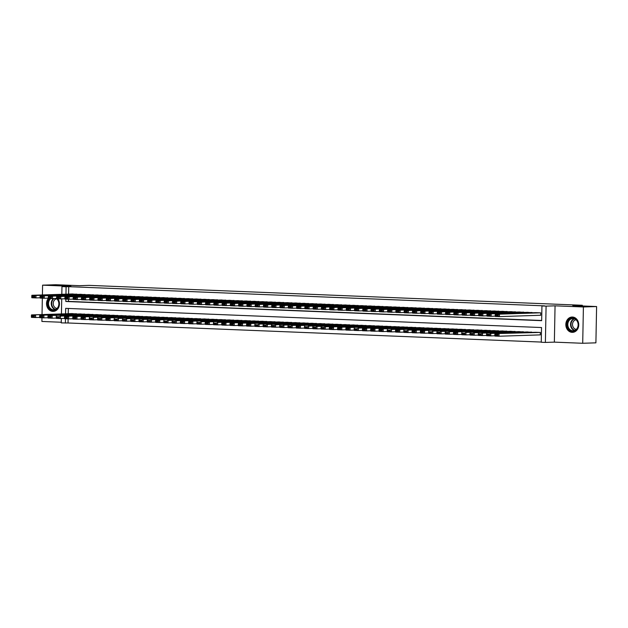 <?xml version="1.0" encoding="UTF-8"?>
<svg xmlns="http://www.w3.org/2000/svg" width="628" height="628" viewBox="0 0 628 628"><rect width="100%" height="100%" fill="white"/><g stroke="black" fill="none" stroke-linecap="round" stroke-linejoin="round"><path stroke-width="0.94" d="M48.372 298.339A7.662 6.453 -91.9 0 0 47.022 306.558A7.662 6.453 -91.9 0 0 52.854 311.394A7.662 6.453 -91.9 0 0 53.254 311.394A7.662 6.453 -91.9 0 0 58.922 306.872A7.662 6.453 -91.9 0 0 57.886 298.802M572.147 332.345A7.662 6.453 -91.9 0 0 572.548 332.345A7.662 6.453 -91.9 0 0 578.749 324.715A7.662 6.453 -91.9 0 0 572.438 317.038A7.662 6.453 -91.9 0 0 572.045 317.038A7.662 6.453 -91.9 0 0 565.836 324.668A7.662 6.453 -91.9 0 0 572.147 332.345M68.122 318.851L68.044 322.98L61.261 322.894L61.348 318.506M41.966 317.799L41.895 321.458L61.277 322.243M61.811 294.312L61.96 286.596L70.933 286.305L42.594 285.159L55.79 284.727L79.583 285.685L89.09 285.371L582.313 305.271L572.807 305.585L596.6 306.543L595.901 342.841L582.706 343.273L583.404 306.974L555.058 305.828L546.085 306.126L545.387 342.425L541.25 342.26L541.532 327.541L65.681 308.348L65.579 313.804M555.058 305.828L554.359 342.134L582.706 343.273M554.359 342.134L545.387 342.425M68.044 322.98L541.25 342.064M42.594 285.159L42.406 294.948M42.343 298.174L42.029 314.573M596.6 306.543L583.404 306.974M77.283 294.414L72.322 293.967M85.557 294.744L80.604 294.304M93.839 295.082L88.878 294.634M102.113 295.411L97.152 294.972M110.387 295.749L105.426 295.309M118.661 296.078L113.699 295.639M126.942 296.416L121.981 295.976M135.216 296.746L130.255 296.306M143.49 297.083L138.529 296.644M151.764 297.421L146.803 296.973M160.038 297.751L155.077 297.311M168.32 298.088L163.358 297.641M176.594 298.418L171.632 297.978M184.868 298.755L179.906 298.308M193.141 299.085L188.18 298.645M201.415 299.423L196.462 298.975M209.697 299.752L204.736 299.313M217.971 300.09L213.01 299.642M226.245 300.42L221.284 299.98M234.519 300.757L229.558 300.31M242.801 301.087L237.839 300.647M251.074 301.424L246.113 300.977M259.348 301.754L254.387 301.314M267.622 302.092L262.661 301.652M275.896 302.421L270.935 301.982M284.178 302.759L279.217 302.319M292.452 303.089L287.491 302.649M300.726 303.426L295.764 302.986M309 303.764L304.038 303.316M317.273 304.093L312.32 303.654M325.555 304.431L320.594 303.983M333.829 304.761L328.868 304.321M342.103 305.098L337.142 304.651M350.377 305.428L345.416 304.988M358.659 305.765L353.697 305.318M366.933 306.095L361.971 305.655M375.206 306.433L370.245 305.985M383.48 306.762L378.519 306.323M391.754 307.1L386.793 306.652M400.036 307.43L395.075 306.99M408.31 307.767L403.349 307.32M416.584 308.097L411.623 307.657M424.858 308.434L419.897 307.995M433.139 308.764L428.178 308.324M441.413 309.102L436.452 308.662M449.687 309.431L444.726 308.992M457.961 309.769L453 309.329M466.235 310.106L461.274 309.659M474.517 310.436L469.556 309.996M482.791 310.774L477.83 310.326M491.065 311.103L486.103 310.664M499.339 311.441L494.377 310.993M507.612 311.771L502.659 311.331M515.894 312.108L510.933 311.661M524.168 312.438L519.207 311.998M532.442 312.775L527.481 312.328M539.884 334.889L540.3 334.912L540.347 332.455L535.378 332.283M68.319 308.45L68.217 313.717M532.065 332.393L527.104 331.953M523.791 332.063L518.83 331.615M515.517 331.725L510.556 331.286M507.236 331.396L502.282 330.948M498.962 331.058L494 330.618M490.688 330.728L485.727 330.281M482.414 330.391L477.453 329.951M474.14 330.061L469.179 329.614M465.858 329.724L460.897 329.284M457.584 329.394L452.623 328.946M449.31 329.056L444.349 328.617M441.037 328.727L436.075 328.279M432.763 328.389L427.801 327.949M424.481 328.051L419.52 327.612M416.207 327.722L411.246 327.282M407.933 327.384L402.972 326.945M399.659 327.055L394.698 326.615M391.377 326.717L386.424 326.277M383.104 326.387L378.142 325.94M374.83 326.05L369.868 325.61M366.556 325.72L361.595 325.273M358.282 325.382L353.321 324.943M350 325.053L345.039 324.605M341.726 324.715L336.765 324.276M333.452 324.386L328.491 323.938M325.178 324.048L320.217 323.608M316.904 323.718L311.943 323.271M308.623 323.381L303.662 322.941M300.349 323.051L295.388 322.604M292.075 322.714L287.114 322.274M283.801 322.384L278.84 321.936M275.519 322.046L270.558 321.607M267.245 321.709L262.284 321.269M258.971 321.379L254.01 320.939M250.698 321.041L245.736 320.602M242.424 320.712L237.463 320.272M234.142 320.374L229.181 319.935M225.868 320.045L220.907 319.597M217.594 319.707L212.633 319.267M209.32 319.377L204.359 318.93M201.039 319.04L196.085 318.6M192.765 318.71L187.803 318.263M184.491 318.372L179.529 317.933M176.217 318.043L171.256 317.595M167.943 317.705L162.982 317.266M159.661 317.376L154.7 316.928M151.387 317.038L146.426 316.598M143.113 316.708L138.152 316.261M134.839 316.371L129.878 315.931M126.566 316.041L121.604 315.594M118.284 315.703L113.323 315.264M110.01 315.366L105.049 314.926M101.736 315.036L96.775 314.597M93.462 314.699L88.501 314.259M85.18 314.369L80.227 313.929M76.906 314.031L71.945 313.592M65.862 299.124L65.814 301.479L541.658 320.673L541.94 305.962L544.586 305.875L68.735 286.674L68.593 294.092M68.499 299.226L68.452 301.393L541.666 320.484M540.261 315.272L540.677 315.287L540.724 312.838L535.755 312.666M582.297 305.962L582.313 305.271M61.96 286.596L66.097 286.761L65.956 294.179M68.735 286.674L66.097 286.761M541.94 305.962L546.085 306.126M61.434 313.937L61.725 298.889M65.485 318.741L65.398 323.067M68.452 301.393L65.814 301.479M540.308 312.815L499.448 314.157L499.401 316.614L540.677 315.256M536.171 312.65L495.311 313.992L499.448 314.157L498.122 314.895L495.225 314.777L495.209 315.758L498.106 315.876L498.122 314.895M498.106 315.876L499.401 316.614L495.264 316.441L495.209 315.758M495.225 314.777L495.311 313.992M539.931 332.44L494.935 333.617L535.794 332.275M497.745 334.512L499.072 333.782L499.025 336.231L494.888 336.066L494.833 335.376L497.729 335.493L497.745 334.512L494.848 334.394L494.833 335.376M540.3 334.881L499.025 336.231L497.729 335.493M494.935 333.617L494.848 334.394M572.846 318.051A6.625 5.589 88.1 0 1 578.302 324.904A6.625 5.589 88.1 0 1 572.587 331.301A6.625 5.589 88.1 0 1 567.131 324.448A6.625 5.589 88.1 0 1 572.846 318.051M572.862 330.799A6.139 5.173 -91.9 0 0 573.183 330.799A6.139 5.173 -91.9 0 0 578.153 324.684A6.139 5.173 -91.9 0 0 573.097 318.537A6.139 5.173 -91.9 0 0 572.783 318.537A6.139 5.173 -91.9 0 0 567.806 324.645A6.139 5.173 -91.9 0 0 572.862 330.799M572.885 317.077A7.607 6.413 -91.9 0 0 572.862 317.069A7.607 6.413 -91.9 0 0 572.469 317.069A7.607 6.413 -91.9 0 0 566.299 324.652A7.607 6.413 -91.9 0 0 572.571 332.283A7.607 6.413 -91.9 0 0 572.964 332.283A7.607 6.413 -91.9 0 0 573.388 332.251M576.347 329.37A4.836 4.074 88.1 0 1 572.516 324.684A4.836 4.074 88.1 0 1 576.033 319.754M57.077 298.771A6.625 5.589 88.1 0 1 58.325 300.616A6.625 5.589 88.1 0 1 56.104 309.573A6.625 5.589 88.1 0 1 48.521 306.841A6.625 5.589 88.1 0 1 49.965 298.481M50.892 298.52A6.139 5.173 -91.9 0 0 49.149 306.605A6.139 5.173 -91.9 0 0 53.89 309.855A6.139 5.173 -91.9 0 0 58.223 300.836A6.139 5.173 -91.9 0 0 56.677 298.755M57.054 308.419A4.836 4.074 88.1 0 1 53.718 305.875A4.836 4.074 88.1 0 1 56.74 298.81M48.764 298.433A7.607 6.413 -91.9 0 0 47.799 307.304A7.607 6.413 -91.9 0 0 53.67 311.331A7.607 6.413 -91.9 0 0 54.094 311.307M101.705 295.129L60.838 296.463L60.79 298.92L56.653 298.747A6.139 5.173 -91.9 0 0 56.3 298.457M532.034 312.485L491.167 313.827L491.12 316.276L495.241 316.143M527.897 312.32L487.03 313.655L491.167 313.827L489.848 314.557L486.951 314.44L486.935 315.421L489.832 315.539L489.848 314.557M489.832 315.539L491.12 316.276L486.983 316.112L486.935 315.421M486.951 314.44L487.03 313.655M523.76 312.147L482.893 313.49L482.846 315.947L486.959 315.805M519.623 311.983L478.756 313.325L482.893 313.49L481.574 314.228L478.677 314.11L478.662 315.091L481.558 315.209L481.574 314.228M481.558 315.209L482.846 315.947L478.709 315.774L478.662 315.091M478.677 314.11L478.756 313.325M515.486 311.818L474.619 313.16L474.572 315.609L478.685 315.476M511.349 311.653L470.482 312.987L474.619 313.16L473.3 313.89L470.403 313.772L470.38 314.754L473.276 314.871L473.3 313.89M473.276 314.871L474.572 315.609L470.435 315.444L470.38 314.754M470.403 313.772L470.482 312.987M507.204 311.48L466.345 312.822L466.298 315.28L470.411 315.138M503.067 311.315L462.208 312.658L466.345 312.822L465.026 313.56L462.13 313.443L462.106 314.424L465.003 314.534L465.026 313.56M465.003 314.534L466.298 315.28L462.161 315.107L462.106 314.424M462.13 313.443L462.208 312.658M531.657 332.102L490.79 333.444L527.52 331.937M489.471 334.182L490.79 333.444L490.743 335.901L486.606 335.729L486.559 335.046L489.455 335.164L489.471 334.182L486.574 334.065L486.559 335.046M494.864 335.768L490.743 335.901L489.455 335.164M486.653 333.28L486.574 334.065M523.383 331.772L482.516 333.115L519.246 331.608M481.197 333.845L482.516 333.115L482.469 335.564L478.332 335.399L478.285 334.708L481.181 334.826L481.197 333.845L478.3 333.727L478.285 334.708M486.59 335.43L482.469 335.564L481.181 334.826M478.379 332.942L478.3 333.727M515.109 331.435L474.242 332.777L510.972 331.27M472.923 333.515L474.242 332.777L474.195 335.234L470.058 335.062L470.003 334.379L472.9 334.496L472.923 333.515L470.027 333.397L470.003 334.379M478.308 335.093L474.195 335.234L472.9 334.496M470.105 332.612L470.027 333.397M506.827 331.105L465.968 332.447L502.69 330.94M464.649 333.178L465.968 332.447L465.921 334.897L461.784 334.732L461.729 334.041L464.626 334.159L464.649 333.178L461.753 333.06L461.729 334.041M470.034 334.763L465.921 334.897L464.626 334.159M461.831 332.275L461.753 333.06M498.93 311.15L458.071 312.493L458.024 314.942L462.137 314.809M494.793 310.986L453.934 312.32L458.071 312.493L456.744 313.223L453.848 313.105L453.832 314.086L456.729 314.204L456.744 313.223M456.729 314.204L458.024 314.942L453.887 314.777L453.832 314.086M453.848 313.105L453.934 312.32M498.554 330.768L453.557 331.945L494.417 330.603M456.368 332.848L457.694 332.11L457.647 334.567L453.51 334.394L453.455 333.711L456.352 333.829L456.368 332.848L453.471 332.73L453.455 333.711M461.761 334.426L457.647 334.567L456.352 333.829M453.557 331.945L453.471 332.73M490.656 310.813L449.789 312.155L449.742 314.612L453.863 314.471M486.519 310.648L445.652 311.99L449.789 312.155L448.47 312.885L445.574 312.775L445.558 313.757L448.455 313.867L448.47 312.885M448.455 313.867L449.742 314.612L445.605 314.44L445.558 313.757M445.574 312.775L445.652 311.99M490.28 330.438L449.413 331.78L486.143 330.273M448.094 332.51L449.413 331.78L449.365 334.229L445.228 334.065L445.181 333.374L448.078 333.492L448.094 332.51L445.197 332.393L445.181 333.374M453.487 334.096L449.365 334.229L448.078 333.492M445.276 331.608L445.197 332.393M482.382 310.483L441.515 311.826L441.468 314.275L445.582 314.141M478.246 310.311L437.378 311.653L441.515 311.826L440.197 312.556L437.3 312.438L437.284 313.419L440.173 313.537L440.197 312.556M440.173 313.537L441.468 314.275L437.331 314.11L437.284 313.419M437.3 312.438L437.378 311.653M482.006 330.1L441.139 331.443L477.869 329.936M439.82 332.181L441.139 331.443L441.091 333.9L436.955 333.727L436.907 333.044L439.804 333.162L439.82 332.181L436.923 332.063L436.907 333.044M445.205 333.758L441.091 333.9L439.804 333.162M437.002 331.278L436.923 332.063M474.109 310.146L433.241 311.488L433.194 313.937L437.308 313.804M469.964 309.981L429.105 311.323L433.241 311.488L431.923 312.218L429.026 312.108L429.002 313.089L431.899 313.199L431.923 312.218M431.899 313.199L433.194 313.937L429.057 313.772L429.002 313.089M429.026 312.108L429.105 311.323M473.732 329.771L432.865 331.113L469.587 329.606M431.546 331.843L432.865 331.113L432.818 333.562L428.681 333.397L428.626 332.707L431.522 332.824L431.546 331.843L428.649 331.725L428.626 332.707M436.931 333.429L432.818 333.562L431.522 332.824M428.728 330.94L428.649 331.725M465.827 309.816L424.968 311.15L424.921 313.608L429.034 313.474M461.69 309.643L420.831 310.986L424.968 311.15L423.641 311.888L420.744 311.771L420.729 312.752L423.625 312.87L423.641 311.888M423.625 312.87L424.921 313.608L420.784 313.443L420.729 312.752M420.744 311.771L420.831 310.986M465.45 329.433L420.454 330.611L461.313 329.268M423.264 331.506L424.591 330.775L424.544 333.233L420.407 333.06L420.352 332.377L423.248 332.487L423.264 331.506L420.368 331.396L420.352 332.377M428.657 333.091L424.544 333.233L423.248 332.487M420.454 330.611L420.368 331.396M457.553 309.478L416.694 310.821L416.647 313.27L420.76 313.137M453.416 309.314L412.549 310.656L416.694 310.821L415.367 311.551L412.47 311.433L412.455 312.414L415.351 312.532L415.367 311.551M415.351 312.532L416.647 313.27L412.502 313.105L412.455 312.414M412.47 311.433L412.549 310.656M457.176 329.103L412.172 330.273L453.039 328.931M414.99 331.176L416.317 330.446L416.27 332.895L412.125 332.73L412.078 332.039L414.975 332.157L414.99 331.176L412.094 331.058L412.078 332.039M420.383 332.762L416.27 332.895L414.975 332.157M412.172 330.273L412.094 331.058M449.279 309.149L408.412 310.483L408.365 312.94L412.486 312.807M445.142 308.976L404.275 310.318L408.412 310.483L407.093 311.221L404.197 311.103L404.181 312.085L407.077 312.202L407.093 311.221M407.077 312.202L408.365 312.94L404.228 312.775L404.181 312.085M404.197 311.103L404.275 310.318M448.902 328.766L408.035 330.108L444.765 328.601M406.716 330.838L408.035 330.108L407.988 332.557L403.851 332.393L403.804 331.71L406.701 331.82L406.716 330.838L403.82 330.728L403.804 331.71M412.109 332.424L407.988 332.557L406.701 331.82M403.898 329.943L403.82 330.728M441.005 308.811L400.138 310.154L400.091 312.603L404.204 312.469M436.868 308.646L396.001 309.989L400.138 310.154L398.819 310.884L395.923 310.766L395.899 311.747L398.796 311.865L398.819 310.884M398.796 311.865L400.091 312.603L395.954 312.438L395.899 311.747M395.923 310.766L396.001 309.989M440.628 328.436L395.624 329.606L436.491 328.263M398.442 330.509L399.761 329.771L399.714 332.228L395.577 332.063L395.522 331.372L398.419 331.49L398.442 330.509L395.546 330.391L395.522 331.372M403.828 332.094L399.714 332.228L398.419 331.49M395.624 329.606L395.546 330.391M432.723 308.481L391.864 309.816L391.817 312.273L395.93 312.14M428.586 308.309L387.727 309.651L391.864 309.816L390.545 310.554L387.649 310.436L387.625 311.417L390.522 311.535L390.545 310.554M390.522 311.535L391.817 312.273L387.68 312.108L387.625 311.417M387.649 310.436L387.727 309.651M432.347 328.099L391.487 329.441L428.21 327.934M390.169 330.171L391.487 329.441L391.44 331.89L387.303 331.725L387.248 331.034L390.145 331.152L390.169 330.171L387.272 330.053L387.248 331.034M395.554 331.757L391.44 331.89L390.145 331.152M387.35 329.276L387.272 330.053M424.45 308.144L383.59 309.486L383.543 311.935L387.657 311.802M420.313 307.979L379.453 309.321L383.59 309.486L382.264 310.216L379.367 310.099L379.351 311.08L382.248 311.198L382.264 310.216M382.248 311.198L383.543 311.935L379.406 311.771L379.351 311.08M379.367 310.099L379.453 309.321M424.073 327.769L379.077 328.939L419.936 327.596M381.887 329.841L383.213 329.103L383.166 331.56L379.029 331.396L378.974 330.705L381.871 330.823L381.887 329.841L378.99 329.724L378.974 330.705M387.28 331.427L383.166 331.56L381.871 330.823M379.077 328.939L378.99 329.724M416.176 307.814L375.309 309.149L375.261 311.606L379.383 311.472M412.039 307.642L371.172 308.984L375.309 309.149L373.99 309.887L371.093 309.769L371.077 310.75L373.974 310.868L373.99 309.887M373.974 310.868L375.261 311.606L371.124 311.433L371.077 310.75M371.093 309.769L371.172 308.984M415.799 327.431L370.795 328.609L411.662 327.267M373.613 329.504L374.932 328.774L374.885 331.223L370.748 331.058L370.701 330.367L373.597 330.485L373.613 329.504L370.716 329.386L370.701 330.367M379.006 331.089L374.885 331.223L373.597 330.485M370.795 328.609L370.716 329.386M407.902 307.477L367.035 308.819L366.988 311.268L371.101 311.135M403.765 307.312L362.898 308.654L367.035 308.819L365.716 309.549L362.819 309.431L362.803 310.413L365.7 310.53L365.716 309.549M365.7 310.53L366.988 311.268L362.851 311.103L362.803 310.413M362.819 309.431L362.898 308.654M407.525 327.102L362.521 328.271L403.388 326.929M365.339 329.174L366.658 328.436L366.611 330.893L362.474 330.728L362.427 330.038L365.323 330.155L365.339 329.174L362.442 329.056L362.427 330.038M370.724 330.76L366.611 330.893L365.323 330.155M362.521 328.271L362.442 329.056M399.628 307.139L358.761 308.481L358.714 310.939L362.827 310.805M395.483 306.974L354.624 308.317L358.761 308.481L357.442 309.219L354.545 309.102L354.522 310.083L357.418 310.201L357.442 309.219M357.418 310.201L358.714 310.939L354.577 310.766L354.522 310.083M354.545 309.102L354.624 308.317M399.251 326.764L358.384 328.106L395.114 326.599M357.065 328.837L358.384 328.106L358.337 330.556L354.2 330.391L354.145 329.7L357.042 329.818L357.065 328.837L354.168 328.719L354.145 329.7M362.45 330.422L358.337 330.556L357.042 329.818M354.247 327.942L354.168 328.719M391.346 306.809L350.487 308.152L350.44 310.601L354.553 310.468M387.209 306.645L346.35 307.979L350.487 308.152L349.168 308.882L346.271 308.764L346.248 309.745L349.144 309.863L349.168 308.882M349.144 309.863L350.44 310.601L346.303 310.436L346.248 309.745M346.271 308.764L346.35 307.979M390.969 326.434L345.973 327.604L386.832 326.262M348.791 328.507L350.11 327.769L350.063 330.226L345.926 330.061L345.871 329.37L348.768 329.488L348.791 328.507L345.895 328.389L345.871 329.37M354.176 330.093L350.063 330.226L348.768 329.488M345.973 327.604L345.895 328.389M383.072 306.472L342.213 307.814L342.166 310.271L346.279 310.13M378.935 306.307L338.076 307.649L342.213 307.814L340.886 308.552L337.99 308.434L337.974 309.416L340.871 309.533L340.886 308.552M340.871 309.533L342.166 310.271L338.029 310.099L337.974 309.416M337.99 308.434L338.076 307.649M382.695 326.097L337.699 327.274L378.558 325.932M340.509 328.169L341.836 327.439L341.789 329.888L337.652 329.724L337.597 329.033L340.494 329.151L340.509 328.169L337.613 328.051L337.597 329.033M345.902 329.755L341.789 329.888L340.494 329.151M337.699 327.274L337.613 328.051M374.798 306.142L333.931 307.485L333.884 309.934L338.005 309.8M370.661 305.977L329.794 307.312L333.931 307.485L332.612 308.215L329.716 308.097L329.7 309.078L332.597 309.196L332.612 308.215M332.597 309.196L333.884 309.934L329.747 309.769L329.7 309.078M329.716 308.097L329.794 307.312M374.421 325.759L329.417 326.937L370.284 325.594M332.236 327.84L333.554 327.102L333.507 329.559L329.37 329.386L329.323 328.703L332.22 328.821L332.236 327.84L329.339 327.722L329.323 328.703M337.629 329.425L333.507 329.559L332.22 328.821M329.417 326.937L329.339 327.722M366.524 305.805L325.657 307.147L325.61 309.604L329.724 309.463M362.387 305.64L321.52 306.982L325.657 307.147L324.338 307.885L321.442 307.767L321.426 308.748L324.315 308.866L324.338 307.885M324.315 308.866L325.61 309.604L321.473 309.431L321.426 308.748M321.442 307.767L321.52 306.982M366.148 325.43L325.28 326.772L362.011 325.265M323.962 327.502L325.28 326.772L325.233 329.221L321.096 329.056L321.049 328.365L323.938 328.483L323.962 327.502L321.065 327.384L321.049 328.365M329.347 329.088L325.233 329.221L323.938 328.483M321.144 326.599L321.065 327.384M358.25 305.475L317.383 306.817L317.336 309.266L321.45 309.133M354.106 305.31L313.246 306.645L317.383 306.817L316.065 307.547L313.168 307.43L313.144 308.411L316.041 308.529L316.065 307.547M316.041 308.529L317.336 309.266L313.199 309.102L313.144 308.411M313.168 307.43L313.246 306.645M357.874 325.092L317.007 326.434L353.729 324.927M315.688 327.172L317.007 326.434L316.959 328.891L312.822 328.719L312.768 328.036L315.664 328.154L315.688 327.172L312.791 327.055L312.768 328.036M321.073 328.75L316.959 328.891L315.664 328.154M312.87 326.27L312.791 327.055M349.969 305.137L309.109 306.48L309.062 308.937L313.176 308.795M345.832 304.973L304.973 306.315L309.109 306.48L307.783 307.218L304.886 307.1L304.87 308.081L307.767 308.191L307.783 307.218M307.767 308.191L309.062 308.937L304.925 308.764L304.87 308.081M304.886 307.1L304.973 306.315M349.592 324.762L308.733 326.105L345.455 324.598M307.406 326.835L308.733 326.105L308.686 328.554L304.549 328.389L304.494 327.698L307.39 327.816L307.406 326.835L304.509 326.717L304.494 327.698M312.799 328.42L308.686 328.554L307.39 327.816M304.596 325.932L304.509 326.717M341.695 304.808L300.836 306.15L300.788 308.599L304.902 308.466M337.558 304.643L296.691 305.977L300.836 306.15L299.509 306.88L296.612 306.762L296.597 307.744L299.493 307.861L299.509 306.88M299.493 307.861L300.788 308.599L296.644 308.434L296.597 307.744M296.612 306.762L296.691 305.977M341.318 324.425L296.314 325.602L337.181 324.26M299.132 326.505L300.459 325.767L300.412 328.224L296.267 328.051L296.22 327.369L299.116 327.486L299.132 326.505L296.235 326.387L296.22 327.369M304.525 328.083L300.412 328.224L299.116 327.486M296.314 325.602L296.235 326.387M333.421 304.47L292.554 305.812L292.507 308.262L296.628 308.128M329.284 304.305L288.417 305.648L292.554 305.812L291.235 306.543L288.338 306.433L288.323 307.414L291.219 307.524L291.235 306.543M291.219 307.524L292.507 308.262L288.37 308.097L288.323 307.414M288.338 306.433L288.417 305.648M333.044 324.095L292.177 325.437L328.907 323.93M290.858 326.168L292.177 325.437L292.13 327.887L287.993 327.722L287.946 327.031L290.843 327.149L290.858 326.168L287.962 326.05L287.946 327.031M296.251 327.753L292.13 327.887L290.843 327.149M288.04 325.265L287.962 326.05M325.147 304.14L284.28 305.483L284.233 307.932L288.346 307.799M321.01 303.968L280.143 305.31L284.28 305.483L282.961 306.213L280.064 306.095L280.041 307.076L282.938 307.194L282.961 306.213M282.938 307.194L284.233 307.932L280.096 307.767L280.041 307.076M280.064 306.095L280.143 305.31M324.77 323.758L283.903 325.1L320.633 323.593M282.584 325.838L283.903 325.1L283.856 327.557L279.719 327.384L279.664 326.701L282.561 326.811L282.584 325.838L279.688 325.72L279.664 326.701M287.969 327.416L283.856 327.557L282.561 326.811M279.766 324.935L279.688 325.72M316.865 303.803L276.006 305.145L275.959 307.594L280.072 307.461M312.728 303.638L271.869 304.98L276.006 305.145L274.687 305.875L271.791 305.765L271.767 306.747L274.664 306.856L274.687 305.875M274.664 306.856L275.959 307.594L271.822 307.43L271.767 306.747M271.791 305.765L271.869 304.98M316.488 323.428L275.629 324.77L312.351 323.263M274.31 325.5L275.629 324.77L275.582 327.219L271.445 327.055L271.39 326.364L274.287 326.481L274.31 325.5L271.414 325.382L271.39 326.364M279.696 327.086L275.582 327.219L274.287 326.481M271.492 324.598L271.414 325.382M308.591 303.473L267.732 304.808L267.685 307.265L271.798 307.131M304.454 303.3L263.595 304.643L267.732 304.808L266.405 305.546L263.509 305.428L263.493 306.409L266.39 306.527L266.405 305.546M266.39 306.527L267.685 307.265L263.548 307.1L263.493 306.409M263.509 305.428L263.595 304.643M308.215 323.09L267.355 324.433L304.078 322.925M266.029 325.163L267.355 324.433L267.308 326.882L263.171 326.717L263.116 326.034L266.013 326.144L266.029 325.163L263.132 325.053L263.116 326.034M271.422 326.748L267.308 326.882L266.013 326.144M263.218 324.268L263.132 325.053M300.317 303.136L259.45 304.478L259.403 306.927L263.524 306.794M296.18 302.971L255.313 304.313L259.45 304.478L258.132 305.208L255.235 305.09L255.219 306.072L258.116 306.189L258.132 305.208M258.116 306.189L259.403 306.927L255.266 306.762L255.219 306.072M255.235 305.09L255.313 304.313M299.941 322.761L259.074 324.103L295.804 322.588M257.755 324.833L259.074 324.103L259.026 326.552L254.889 326.387L254.842 325.697L257.739 325.814L257.755 324.833L254.858 324.715L254.842 325.697M263.148 326.419L259.026 326.552L257.739 325.814M254.937 323.93L254.858 324.715M292.044 302.806L251.176 304.14L251.129 306.597L255.243 306.464M287.907 302.633L247.04 303.976L251.176 304.14L249.858 304.878L246.961 304.761L246.945 305.742L249.842 305.86L249.858 304.878M249.842 305.86L251.129 306.597L246.992 306.433L246.945 305.742M246.961 304.761L247.04 303.976M291.667 322.423L246.663 323.601L287.53 322.258M249.481 324.495L250.8 323.765L250.753 326.215L246.616 326.05L246.569 325.367L249.465 325.477L249.481 324.495L246.584 324.386L246.569 325.367M254.866 326.081L250.753 326.215L249.465 325.477M246.663 323.601L246.584 324.386M283.77 302.468L242.903 303.811L242.855 306.26L246.969 306.126M279.625 302.304L238.766 303.646L242.903 303.811L241.584 304.541L238.687 304.423L238.664 305.404L241.56 305.522L241.584 304.541M241.56 305.522L242.855 306.26L238.719 306.095L238.664 305.404M238.687 304.423L238.766 303.646M283.393 322.093L238.389 323.263L279.248 321.921M241.207 324.166L242.526 323.428L242.479 325.885L238.342 325.72L238.287 325.029L241.183 325.147L241.207 324.166L238.31 324.048L238.287 325.029M246.592 325.751L242.479 325.885L241.183 325.147M238.389 323.263L238.31 324.048M275.488 302.139L234.629 303.473L234.582 305.93L238.695 305.797M271.351 301.966L230.492 303.308L234.629 303.473L233.31 304.211L230.413 304.093L230.39 305.075L233.286 305.192L233.31 304.211M233.286 305.192L234.582 305.93L230.445 305.765L230.39 305.075M230.413 304.093L230.492 303.308M275.111 321.756L230.115 322.933L270.974 321.591M232.933 323.828L234.252 323.098L234.205 325.547L230.068 325.382L230.013 324.692L232.91 324.809L232.933 323.828L230.036 323.71L230.013 324.692M238.318 325.414L234.205 325.547L232.91 324.809M230.115 322.933L230.036 323.71M267.214 301.801L226.355 303.143L226.308 305.593L230.421 305.459M263.077 301.636L222.218 302.979L226.355 303.143L225.028 303.874L222.131 303.756L222.116 304.737L225.012 304.855L225.028 303.874M225.012 304.855L226.308 305.593L222.171 305.428L222.116 304.737M222.131 303.756L222.218 302.979M266.837 321.426L221.841 322.596L262.7 321.253M224.651 323.499L225.978 322.761L225.931 325.218L221.794 325.053L221.739 324.362L224.636 324.48L224.651 323.499L221.755 323.381L221.739 324.362M230.044 325.084L225.931 325.218L224.636 324.48M221.841 322.596L221.755 323.381M258.94 301.471L218.073 302.806L218.026 305.263L222.147 305.13M254.803 301.299L213.936 302.641L218.073 302.806L216.754 303.544L213.858 303.426L213.842 304.407L216.739 304.525L216.754 303.544M216.739 304.525L218.026 305.263L213.889 305.09L213.842 304.407M213.858 303.426L213.936 302.641M258.563 321.089L217.696 322.431L254.426 320.924M216.377 323.161L217.696 322.431L217.649 324.88L213.512 324.715L213.465 324.024L216.362 324.142L216.377 323.161L213.481 323.043L213.465 324.024M221.77 324.747L217.649 324.88L216.362 324.142M213.559 322.266L213.481 323.043M250.666 301.134L209.799 302.476L209.752 304.925L213.865 304.792M246.529 300.969L205.662 302.311L209.799 302.476L208.48 303.206L205.584 303.089L205.568 304.07L208.457 304.188L208.48 303.206M208.457 304.188L209.752 304.925L205.615 304.761L205.568 304.07M205.584 303.089L205.662 302.311M250.289 320.759L205.285 321.929L246.152 320.586M208.104 322.831L209.422 322.093L209.375 324.55L205.238 324.386L205.191 323.695L208.08 323.812L208.104 322.831L205.207 322.714L205.191 323.695M213.489 324.417L209.375 324.55L208.08 323.812M205.285 321.929L205.207 322.714M242.392 300.796L201.525 302.139L201.478 304.596L205.591 304.462M238.248 300.631L197.388 301.974L201.525 302.139L200.206 302.877L197.31 302.759L197.286 303.74L200.183 303.858L200.206 302.877M200.183 303.858L201.478 304.596L197.341 304.423L197.286 303.74M197.31 302.759L197.388 301.974M242.016 320.421L201.148 321.764L237.871 320.256M199.83 322.494L201.148 321.764L201.101 324.213L196.964 324.048L196.909 323.357L199.806 323.475L199.83 322.494L196.933 322.376L196.909 323.357M205.215 324.079L201.101 324.213L199.806 323.475M197.011 321.599L196.933 322.376M234.111 300.467L193.251 301.809L193.204 304.258L197.318 304.125M229.974 300.302L189.114 301.636L193.251 301.809L191.925 302.539L189.028 302.421L189.012 303.403L191.909 303.52L191.925 302.539M191.909 303.52L193.204 304.258L189.067 304.093L189.012 303.403M189.028 302.421L189.114 301.636M233.734 320.092L188.738 321.261L229.597 319.919M191.548 322.164L192.875 321.426L192.827 323.883L188.69 323.71L188.636 323.028L191.532 323.145L191.548 322.164L188.651 322.046L188.636 323.028M196.941 323.75L192.827 323.883L191.532 323.145M188.738 321.261L188.651 322.046M225.837 300.129L184.977 301.471L184.93 303.928L189.044 303.787M221.7 299.964L180.833 301.307L184.977 301.471L183.651 302.209L180.754 302.092L180.738 303.073L183.635 303.191L183.651 302.209M183.635 303.191L184.93 303.928L180.786 303.756L180.738 303.073M180.754 302.092L180.833 301.307M225.46 319.754L180.456 320.932L221.323 319.589M183.274 321.826L184.601 321.096L184.554 323.546L180.409 323.381L180.362 322.69L183.258 322.808L183.274 321.826L180.377 321.709L180.362 322.69M188.667 323.412L184.554 323.546L183.258 322.808M180.456 320.932L180.377 321.709M217.563 299.799L176.696 301.142L176.649 303.591L180.77 303.457M213.426 299.635L172.559 300.969L176.696 301.142L175.377 301.872L172.48 301.754L172.464 302.735L175.361 302.853L175.377 301.872M175.361 302.853L176.649 303.591L172.512 303.426L172.464 302.735M172.48 301.754L172.559 300.969M217.186 319.416L176.319 320.759L213.049 319.252M175 321.497L176.319 320.759L176.272 323.216L172.135 323.043L172.088 322.36L174.984 322.478L175 321.497L172.103 321.379L172.088 322.36M180.393 323.082L176.272 323.216L174.984 322.478M172.182 320.594L172.103 321.379M209.289 299.462L168.422 300.804L168.375 303.261L172.488 303.12M205.152 299.297L164.285 300.639L168.422 300.804L167.103 301.542L164.206 301.424L164.183 302.406L167.079 302.523L167.103 301.542M167.079 302.523L168.375 303.261L164.238 303.089L164.183 302.406M164.206 301.424L164.285 300.639M208.912 319.087L168.045 320.429L204.775 318.922M166.726 321.159L168.045 320.429L167.998 322.878L163.861 322.714L163.806 322.023L166.703 322.14L166.726 321.159L163.829 321.041L163.806 322.023M172.111 322.745L167.998 322.878L166.703 322.14M163.908 320.256L163.829 321.041M201.007 299.132L160.148 300.474L160.101 302.924L164.214 302.79M196.87 298.967L156.011 300.302L160.148 300.474L158.829 301.204L155.932 301.087L155.909 302.068L158.806 302.186L158.829 301.204M158.806 302.186L160.101 302.924L155.964 302.759L155.909 302.068M155.932 301.087L156.011 300.302M200.63 318.749L155.634 319.927L196.493 318.584M158.452 320.829L159.771 320.092L159.724 322.549L155.587 322.376L155.532 321.693L158.429 321.811L158.452 320.829L155.556 320.712L155.532 321.693M163.837 322.407L159.724 322.549L158.429 321.811M155.634 319.927L155.556 320.712M192.733 298.795L151.874 300.137L151.827 302.594L155.94 302.453M188.596 298.63L147.737 299.972L151.874 300.137L150.547 300.875L147.651 300.757L147.635 301.738L150.532 301.848L150.547 300.875M150.532 301.848L151.827 302.594L147.69 302.421L147.635 301.738M147.651 300.757L147.737 299.972M192.356 318.42L151.497 319.762L188.219 318.255M150.171 320.492L151.497 319.762L151.45 322.211L147.313 322.046L147.258 321.355L150.155 321.473L150.171 320.492L147.274 320.374L147.258 321.355M155.563 322.078L151.45 322.211L150.155 321.473M147.36 319.589L147.274 320.374M184.459 298.465L143.592 299.807L143.545 302.256L147.666 302.123M180.322 298.3L139.455 299.635L143.592 299.807L142.273 300.537L139.377 300.42L139.361 301.401L142.258 301.519L142.273 300.537M142.258 301.519L143.545 302.256L139.408 302.092L139.361 301.401M139.377 300.42L139.455 299.635M184.083 318.082L143.215 319.424L179.946 317.917M141.897 320.162L143.215 319.424L143.168 321.881L139.031 321.709L138.984 321.026L141.881 321.144L141.897 320.162L139 320.045L138.984 321.026M147.29 321.74L143.168 321.881L141.881 321.144M139.078 319.26L139 320.045M176.185 298.127L135.318 299.47L135.271 301.919L139.385 301.785M172.048 297.962L131.181 299.305L135.318 299.47L133.999 300.2L131.103 300.09L131.087 301.071L133.984 301.181L133.999 300.2M133.984 301.181L135.271 301.919L131.134 301.754L131.087 301.071M131.103 300.09L131.181 299.305M175.809 317.752L134.942 319.095L171.672 317.587M133.623 319.825L134.942 319.095L134.894 321.544L130.757 321.379L130.71 320.688L133.607 320.806L133.623 319.825L130.726 319.707L130.71 320.688M139.008 321.41L134.894 321.544L133.607 320.806M130.805 318.922L130.726 319.707M167.912 297.798L127.044 299.14L126.997 301.589L131.111 301.456M163.767 297.625L122.907 298.967L127.044 299.14L125.726 299.87L122.829 299.752L122.805 300.734L125.702 300.851L125.726 299.87M125.702 300.851L126.997 301.589L122.86 301.424L122.805 300.734M122.829 299.752L122.907 298.967M167.535 317.415L126.668 318.757L163.39 317.25M125.349 319.495L126.668 318.757L126.621 321.214L122.484 321.041L122.429 320.359L125.325 320.468L125.349 319.495L122.452 319.377L122.429 320.359M130.734 321.073L126.621 321.214L125.325 320.468M122.531 318.592L122.452 319.377M159.63 297.46L118.771 298.802L118.723 301.252L122.837 301.118M155.493 297.295L114.634 298.638L118.771 298.802L117.452 299.532L114.555 299.423L114.532 300.404L117.428 300.514L117.452 299.532M117.428 300.514L118.723 301.252L114.586 301.087L114.532 300.404M114.555 299.423L114.634 298.638M159.253 317.085L118.394 318.427L155.116 316.92M117.075 319.157L118.394 318.427L118.347 320.877L114.21 320.712L114.155 320.021L117.051 320.139L117.075 319.157L114.178 319.04L114.155 320.021M122.46 320.743L118.347 320.877L117.051 320.139M114.257 318.255L114.178 319.04M151.356 297.13L110.497 298.465L110.45 300.922L114.563 300.788M147.219 296.958L106.352 298.3L110.497 298.465L109.17 299.203L106.273 299.085L106.258 300.066L109.154 300.184L109.17 299.203M109.154 300.184L110.45 300.922L106.305 300.757L106.258 300.066M106.273 299.085L106.352 298.3M150.979 316.748L105.975 317.925L146.842 316.583M108.793 318.82L110.12 318.09L110.073 320.539L105.928 320.374L105.881 319.691L108.777 319.801L108.793 318.82L105.897 318.71L105.881 319.691M114.186 320.406L110.073 320.539L108.777 319.801M105.975 317.925L105.897 318.71M143.082 296.793L102.215 298.135L102.168 300.584L106.289 300.451M138.945 296.628L98.078 297.97L102.215 298.135L100.896 298.865L97.999 298.747L97.984 299.729L100.88 299.846L100.896 298.865M100.88 299.846L102.168 300.584L98.031 300.42L97.984 299.729M97.999 298.747L98.078 297.97M142.705 316.418L101.838 317.76L138.568 316.245M100.519 318.49L101.838 317.76L101.791 320.209L97.654 320.045L97.607 319.354L100.504 319.471L100.519 318.49L97.623 318.372L97.607 319.354M105.912 320.076L101.791 320.209L100.504 319.471M97.701 317.587L97.623 318.372M134.808 296.463L93.941 297.798L93.894 300.255L98.007 300.121M130.671 296.29L89.804 297.633L93.941 297.798L92.622 298.536L89.725 298.418L89.702 299.399L92.599 299.517L92.622 298.536M92.599 299.517L93.894 300.255L89.757 300.09L89.702 299.399M89.725 298.418L89.804 297.633M134.431 316.08L93.564 317.423L130.294 315.915M92.245 318.153L93.564 317.423L93.517 319.872L89.38 319.707L89.333 319.024L92.222 319.134L92.245 318.153L89.349 318.043L89.333 319.024M97.63 319.738L93.517 319.872L92.222 319.134M89.427 317.258L89.349 318.043M126.534 296.126L85.667 297.468L85.62 299.917L89.733 299.784M122.389 295.961L81.53 297.303L85.667 297.468L84.348 298.198L81.452 298.08L81.428 299.061L84.325 299.179L84.348 298.198M84.325 299.179L85.62 299.917L81.483 299.752L81.428 299.061M81.452 298.08L81.53 297.303M126.157 315.751L81.153 316.92L122.013 315.578M83.971 317.823L85.29 317.085L85.243 319.542L81.106 319.377L81.051 318.686L83.948 318.804L83.971 317.823L81.075 317.705L81.051 318.686M89.357 319.409L85.243 319.542L83.948 318.804M81.153 316.92L81.075 317.705M118.252 295.796L77.393 297.13L77.346 299.587L81.459 299.454M114.115 295.623L73.256 296.966L77.393 297.13L76.067 297.868L73.17 297.751L73.154 298.732L76.051 298.849L76.067 297.868M76.051 298.849L77.346 299.587L73.209 299.423L73.154 298.732M73.17 297.751L73.256 296.966M117.876 315.413L72.879 316.591L113.739 315.248M75.69 317.485L77.016 316.755L76.969 319.205L72.832 319.04L72.777 318.349L75.674 318.467L75.69 317.485L72.793 317.368L72.777 318.349M81.083 319.071L76.969 319.205L75.674 318.467M72.879 316.591L72.793 317.368M109.978 295.458L69.119 296.801L69.072 299.25L73.186 299.116M105.842 295.293L64.974 296.636L69.119 296.801L67.793 297.531L64.896 297.413L64.88 298.394L67.777 298.512L67.793 297.531M67.777 298.512L69.072 299.25L64.927 299.085L64.88 298.394M64.896 297.413L64.974 296.636M109.602 315.083L64.598 316.253L105.465 314.911M67.416 317.156L68.742 316.418L68.695 318.875L64.551 318.71L64.503 318.019L67.4 318.137L67.416 317.156L64.519 317.038L64.503 318.019M72.809 318.741L68.695 318.875L67.4 318.137M64.598 316.253L64.519 317.038M59.503 298.182L59.519 297.201L56.622 297.083L56.606 298.065L59.503 298.182L60.79 298.92L64.912 298.787M97.568 294.956L56.701 296.298L60.838 296.463L59.519 297.201M56.653 298.747L56.606 298.065M56.622 297.083L56.701 296.298M101.328 314.746L60.461 316.088L97.191 314.581M59.142 316.818L60.461 316.088L60.414 318.537L56.277 318.372L56.23 317.682L59.126 317.799L59.142 316.818L56.245 316.7L56.23 317.682M64.535 318.404L60.414 318.537L59.126 317.799M56.324 315.923L56.245 316.7M93.431 294.791L52.564 296.133L52.517 298.583L56.63 298.449M89.294 294.626L48.427 295.969L52.564 296.133L51.245 296.863L48.348 296.746L48.325 297.727L51.221 297.845L51.245 296.863M51.221 297.845L52.517 298.583L48.38 298.418L48.325 297.727M48.348 296.746L48.427 295.969M93.054 314.416L48.05 315.586L88.917 314.243M50.868 316.488L52.187 315.751L52.14 318.208L48.003 318.043L47.948 317.352L50.844 317.47L50.868 316.488L47.971 316.371L47.948 317.352M56.253 318.074L52.14 318.208L50.844 317.47M48.05 315.586L47.971 316.371M85.149 294.454L44.29 295.796L44.243 298.253L48.356 298.119M81.012 294.289L40.153 295.631L44.29 295.796L42.971 296.534L40.074 296.416L40.051 297.397L42.947 297.515L42.971 296.534M42.947 297.515L44.243 298.253L40.106 298.08L40.051 297.397M40.074 296.416L40.153 295.631M84.772 314.079L39.776 315.256L80.635 313.914M42.594 316.151L43.913 315.421L43.866 317.87L39.729 317.705L39.674 317.014L42.571 317.132L42.594 316.151L39.697 316.033L39.674 317.014M47.979 317.737L43.866 317.87L42.571 317.132M39.776 315.256L39.697 316.033M76.875 294.124L36.016 295.466L35.969 297.915L40.082 297.782M72.738 293.959L31.879 295.293L36.016 295.466L34.689 296.196L31.793 296.078L31.777 297.06L34.673 297.177L34.689 296.196M34.673 297.177L35.969 297.915L31.832 297.751L31.777 297.06M31.793 296.078L31.879 295.293M76.498 313.749L31.502 314.918L72.361 313.576M34.312 315.821L35.639 315.083L35.592 317.54L31.455 317.368L31.4 316.685L34.297 316.802L34.312 315.821L31.416 315.703L31.4 316.685M39.705 317.407L35.592 317.54L34.297 316.802M31.502 314.918L31.416 315.703M574.549 330.532A6.139 5.173 88.1 0 1 570.562 324.747A6.139 5.173 88.1 0 1 574.165 318.71M574.581 318.859A5.935 5 -91.9 0 0 570.993 324.731A5.935 5 -91.9 0 0 574.965 330.359M55.256 309.588A6.139 5.173 88.1 0 1 51.896 306.511A6.139 5.173 88.1 0 1 53.482 298.551M54.079 298.536A5.935 5 -91.9 0 0 52.312 306.409A5.935 5 -91.9 0 0 55.672 309.416"/></g></svg>
